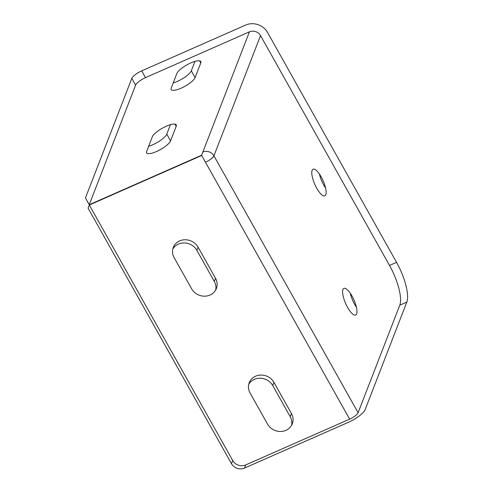 <?xml version="1.0" encoding="UTF-8"?>
<svg xmlns="http://www.w3.org/2000/svg" width="493" height="493" viewBox="0 0 493 493"><rect width="100%" height="100%" fill="white"/><g stroke="black" fill="none" stroke-linecap="round" stroke-linejoin="round"><path stroke-width="0.74" d="M89.319 205.002L88.093 208.169L231.488 463.697A9.706 8.806 21.2 0 0 244.485 468.097L348.415 422.304A16.368 4.622 -29.3 0 0 365.134 409.628L406.83 302.073A32.347 10.051 66.2 0 0 396.551 262.35L267.563 32.495A16.368 14.858 -158.8 0 0 245.643 25.075L141.713 70.869A9.706 2.742 150.7 0 0 131.804 78.387L85.449 197.958L89.245 204.724L201.619 155.209L202.839 152.06A8.282 7.518 -158.8 0 1 213.931 155.813A8.282 2.336 -29.3 0 1 205.47 162.228L201.686 155.492L89.319 205.002L232.714 460.536A9.706 8.806 21.2 0 0 245.711 464.93L349.642 419.142A8.282 2.336 150.7 0 0 358.103 412.727L399.798 305.167A32.347 10.051 -113.8 0 0 389.519 265.444L260.532 35.595A8.282 7.518 21.2 0 0 249.44 31.842L145.509 77.635A9.706 2.742 150.7 0 0 135.6 85.153L89.245 204.724M195.111 77.567A13.749 3.882 150.7 0 1 183.057 87.279A13.749 3.882 150.7 0 1 171.163 89.56A13.749 3.882 150.7 0 1 171.194 88.099L176.839 73.537A13.749 3.882 150.7 0 1 188.893 63.825A13.749 3.882 150.7 0 1 200.787 61.545A13.749 3.882 150.7 0 1 200.756 63.005L195.111 77.567L191.315 70.801A13.749 3.882 150.7 0 1 173.191 82.96M194.969 61.378L191.315 70.801M170.566 140.875A13.749 3.882 150.7 0 1 158.518 150.587A13.749 3.882 150.7 0 1 146.624 152.873A13.749 3.882 150.7 0 1 146.655 151.413L152.3 136.851A13.749 3.882 150.7 0 1 164.348 127.139A13.749 3.882 150.7 0 1 176.241 124.858A13.749 3.882 150.7 0 1 176.211 126.313L170.566 140.875L166.77 134.114A13.749 3.882 150.7 0 1 148.646 146.273M170.424 124.692L166.77 134.114M321.165 176.833A14.556 4.523 66.2 0 1 324.825 195.85A14.556 4.523 66.2 0 1 316.752 188.227A14.556 4.523 66.2 0 1 313.092 169.21A14.556 4.523 66.2 0 1 321.165 176.833M347.583 307.398A14.556 4.523 -113.8 0 0 355.656 315.021A14.556 4.523 -113.8 0 0 351.996 295.997A14.556 4.523 -113.8 0 0 343.923 288.38A14.556 4.523 -113.8 0 0 347.583 307.398M319.378 173.955A14.556 4.523 -113.8 0 0 323.784 185.128A14.556 4.523 -113.8 0 0 325.571 188.006M350.209 293.125A14.556 4.523 -113.8 0 0 354.615 304.298A14.556 4.523 -113.8 0 0 356.402 307.17M273.985 382.439L291.449 413.559A13.749 12.479 21.2 0 1 292.312 423.795A13.749 12.479 21.2 0 1 280.554 431.474A13.749 12.479 21.2 0 1 267.539 424.097L250.074 392.976A13.749 12.479 21.2 0 1 249.211 382.741A13.749 12.479 21.2 0 1 260.97 375.056A13.749 12.479 21.2 0 1 273.985 382.439L272.758 385.606A13.749 12.479 21.2 0 0 260.668 378.242A13.749 12.479 21.2 0 0 248.719 384.367M291.579 425.336A13.749 12.479 21.2 0 0 290.223 416.727L272.758 385.606M198.057 247.135L215.521 278.255A13.749 12.479 21.2 0 1 216.384 288.491A13.749 12.479 21.2 0 1 204.626 296.176A13.749 12.479 21.2 0 1 191.611 288.793L174.146 257.673A13.749 12.479 21.2 0 1 173.283 247.437A13.749 12.479 21.2 0 1 185.041 239.758A13.749 12.479 21.2 0 1 198.057 247.135L196.83 250.302A13.749 12.479 21.2 0 0 184.739 242.938A13.749 12.479 21.2 0 0 172.79 249.064M215.651 290.032A13.749 12.479 21.2 0 0 214.295 281.423L196.83 250.302M131.804 78.387L135.6 85.153M141.713 70.869L145.509 77.635M200.756 63.005L199.523 60.812M176.211 126.313L174.984 124.125M231.488 463.697L232.714 460.536M358.103 412.727L213.931 155.813L260.532 35.595M406.83 302.073L399.798 305.167M396.551 262.35L389.519 265.444M244.485 468.097L245.711 464.93M202.839 152.06L249.44 31.842M349.642 419.142L205.47 162.228M215.521 278.255L214.295 281.423M291.449 413.559L290.223 416.727"/></g></svg>

